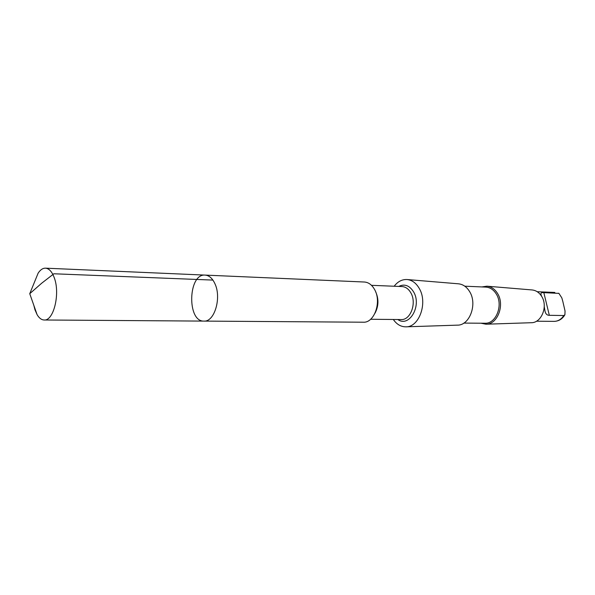 <?xml version="1.0" encoding="UTF-8"?>
<svg xmlns="http://www.w3.org/2000/svg" width="595" height="595" viewBox="0 0 595 595"><rect width="100%" height="100%" fill="white"/><g stroke="black" fill="none" stroke-linecap="round" stroke-linejoin="round"><path stroke-width="0.89" d="M205.126 275.098L364.348 282.015C368.573 282.313 372.016 284.871 374.671 289.668C381.782 301.985 374.3 323.063 363.337 322.207L203.966 321.099C214.431 322.081 221.719 297.872 214.959 283.793C212.437 278.304 209.157 275.411 205.126 275.098C188.057 273.44 186.837 321.895 203.966 321.099C214.431 322.081 221.719 297.872 214.959 283.793C212.437 278.304 209.157 275.411 205.126 275.098L45.48 268.166C49.117 268.479 52.062 271.714 54.316 277.872C60.355 293.722 53.609 321.099 44.171 319.991C41.494 319.902 39.129 318.117 37.083 314.621L34.979 309.802L33.789 305.228M34.369 282.387L38.125 273.172C40.348 269.788 42.795 268.122 45.48 268.166M544.261 306.693L544.871 310.426C545.384 313.699 546.872 315.328 549.319 315.305L563.8 315.536L564.908 314.762L565.042 310.999L562.803 301.33L561.814 297.864L558.921 293.387L543.837 292.651C541.324 292.346 540.431 293.134 541.153 294.994L541.584 296.258M394.165 286.24C397.795 281.524 402.086 279.286 407.054 279.531C412.052 280.052 416.136 283.041 419.296 288.508C427.946 302.818 419.163 327.362 405.864 326.834C400.889 326.826 396.716 324.379 393.325 319.485M407.054 279.531L458.433 283.808C463.022 284.284 466.77 286.909 469.671 291.684C477.599 304.186 469.604 325.569 457.391 325.145L405.864 326.834M464.769 286.188L485.84 287.102C490.109 287.4 493.597 289.705 496.297 294.027C503.504 305.109 496.029 324 484.925 323.234L463.847 323.092M481.846 286.931L486.926 286.188C491.262 286.626 494.802 289.051 497.539 293.447C505.021 304.945 497.502 324.58 485.966 324.208L480.931 323.204M486.926 286.188L532.042 289.943C535.931 290.338 539.107 292.435 541.562 296.228C548.27 306.135 541.569 323.018 531.216 322.721L485.966 324.208M212.906 280.089L53.87 273.774L41.665 283.227L29.75 293.699L37.083 314.621M563.8 315.536C561.301 319.344 558.073 321.293 554.109 321.374L536.474 321.211M375.564 291.595L375.594 291.639C378.889 298.928 378.695 306.113 375.021 313.201M371.481 285.317L402.012 286.559C405.634 286.812 408.579 288.917 410.855 292.874C416.916 302.996 410.55 320.281 401.179 319.56L370.625 319.262M398.71 286.426C404.585 283.607 409.561 285.459 413.651 291.974C422.026 305.83 409.129 327.845 397.869 319.53M558.831 293.35L558.326 293.231M543.837 292.651L549.319 315.305M203.966 321.099L44.171 319.991M29.75 293.699L38.125 273.172M564.789 314.971C562.253 319.084 558.69 321.218 554.109 321.374M554.837 292.442L537.211 291.721"/></g></svg>
